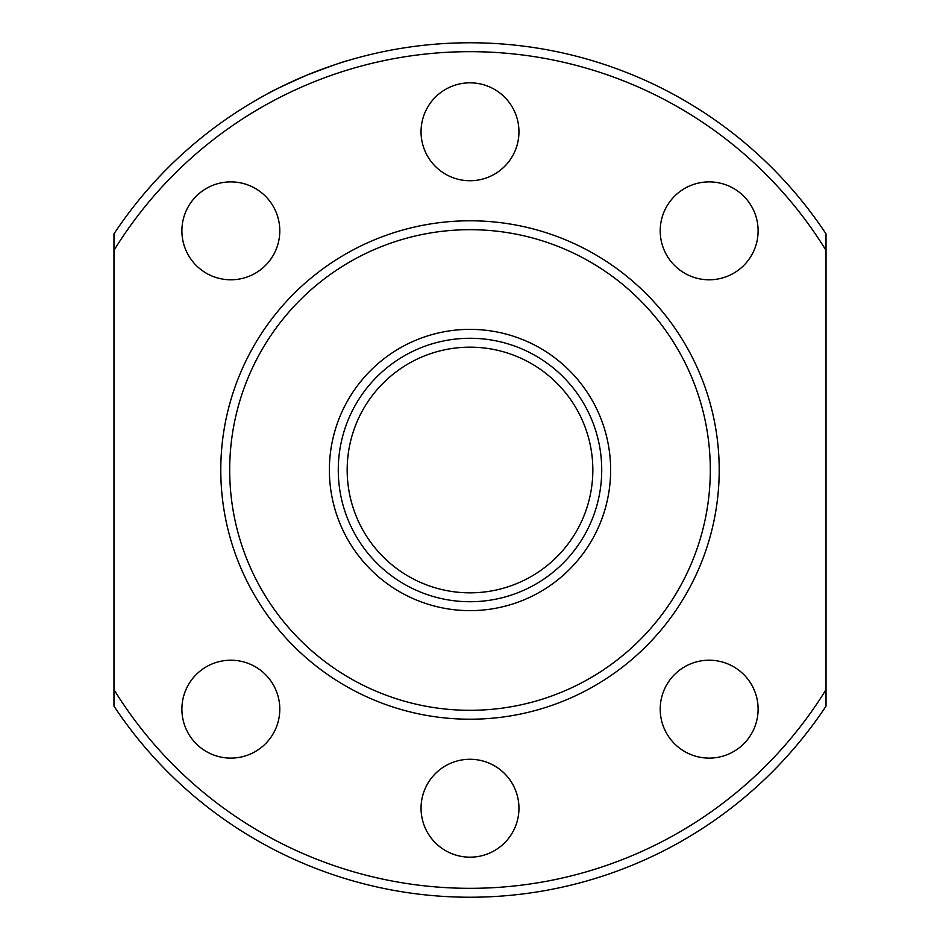 <?xml version="1.0" encoding="UTF-8"?>
<svg xmlns="http://www.w3.org/2000/svg" width="940" height="940" viewBox="0 0 940 940"><rect width="100%" height="100%" fill="white"/><g stroke="black" fill="none" stroke-linecap="round" stroke-linejoin="round"><path stroke-width="1.41" d="M113.975 706.152L113.975 689.643L113.975 706.152A427.218 427.218 0 0 0 826.025 706.152L826.025 689.643L826.025 706.152A427.218 427.218 0 0 1 113.975 706.152M826.025 233.849A427.218 427.218 0 0 0 113.975 233.849L113.975 250.357L113.975 233.849A427.218 427.218 0 0 1 826.025 233.849L826.025 689.643A418.323 418.323 0 0 1 113.975 689.643L113.975 250.357A418.323 418.323 0 0 1 826.025 250.357M266.937 94.117C269.087 92.414 282.282 86.139 306.522 75.294C331.338 65.824 345.109 60.936 347.8 60.63M518.951 131.776A48.95 48.95 0 0 0 470 82.826A48.95 48.95 0 0 0 421.049 131.776A48.95 48.95 0 0 0 470 180.738A48.95 48.95 0 0 0 518.951 131.776M181.89 709.159A48.95 48.95 0 0 1 255.316 666.766A48.95 48.95 0 0 1 255.316 751.553A48.95 48.95 0 0 1 181.89 709.159M421.049 808.224A48.95 48.95 0 0 1 494.475 765.83A48.95 48.95 0 0 1 494.475 850.618A48.95 48.95 0 0 1 421.049 808.224M660.209 709.159A48.95 48.95 0 0 1 733.635 666.766A48.95 48.95 0 0 1 733.635 751.553A48.95 48.95 0 0 1 660.209 709.159M181.89 230.841A48.95 48.95 0 0 1 255.316 188.447A48.95 48.95 0 0 1 255.316 273.235A48.95 48.95 0 0 1 181.89 230.841M660.209 230.841A48.95 48.95 0 0 1 733.635 188.447A48.95 48.95 0 0 1 733.635 273.235A48.95 48.95 0 0 1 660.209 230.841M220.783 470A249.218 249.218 0 0 1 594.609 254.176A249.218 249.218 0 0 1 594.609 685.824A249.218 249.218 0 0 1 220.783 470M338.271 470A131.729 131.729 0 0 1 535.859 355.919A131.729 131.729 0 0 1 535.859 584.081A131.729 131.729 0 0 1 338.271 470M347.177 470A122.823 122.823 0 0 1 531.417 363.627A122.823 122.823 0 0 1 531.417 576.373A122.823 122.823 0 0 1 347.177 470M229.689 470A240.311 240.311 0 0 1 590.155 261.884A240.311 240.311 0 0 1 590.155 678.116A240.311 240.311 0 0 1 229.689 470M329.376 470A140.624 140.624 0 0 1 540.312 348.211A140.624 140.624 0 0 1 540.312 591.789A140.624 140.624 0 0 1 329.376 470"/></g></svg>
